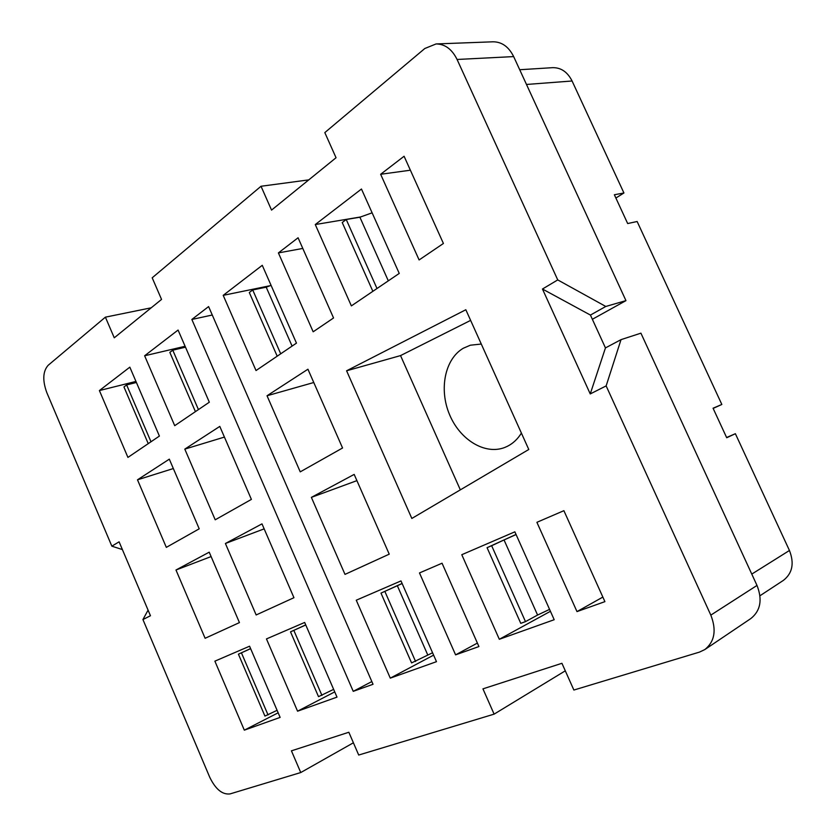 <?xml version="1.0" encoding="UTF-8"?>
<svg xmlns="http://www.w3.org/2000/svg" width="836" height="836" viewBox="0 0 836 836"><rect width="100%" height="100%" fill="white"/><g stroke="black" fill="none" stroke-linecap="round" stroke-linejoin="round"><path stroke-width="1.25" d="M481.285 344.045L470.354 345.205L463.28 348.257C444.825 359.031 438.89 389.325 449.475 414.437C459.821 439.673 484.88 455.192 504.714 447.49L507.337 446.33C513.011 443.488 517.693 439.078 521.403 433.1M519.699 69.733L552.669 67.664C561.04 67.538 567.508 71.98 572.085 80.998L623.928 192.98L614.366 194.757L627.679 223.546L637.136 221.509L721.834 404.457L713.056 408.219L726.714 437.74L735.377 433.706L726.609 437.51M735.377 433.706L789.445 550.485C794.461 563.349 792.444 573.318 783.374 580.393L759.966 595.755M713.15 408.407L721.834 404.457M615.881 198.038L623.928 192.98M353.398 742.786L300.751 772.548L230.025 793.918C222.345 794.827 215.594 789.278 209.742 777.261L142.935 619.549L150.459 615.745L119.099 541.822L111.846 546.159L122.38 549.565M592.358 319.289L625.955 300.626L513.659 56.587L457.073 59.471L557.737 279.914L542.47 289.026L590.247 393.923L606.142 385.908L621.023 339.646L640.919 333.167L756.998 585.43C762.599 599.736 760.541 610.782 750.832 618.556L704.821 649.572L699.481 652.101L573.872 690.045L561.928 663.293L482.947 688.854L494.107 714.143L358.707 755.044L348.842 732.252L291.43 750.832L300.751 772.548M111.846 546.159L46.795 392.586C42.396 380.453 42.845 371.362 48.143 365.311L105.399 317.157L114.26 337.807L161.547 299.413L152.194 277.803L261.02 186.261L271.543 210.097L336.051 157.732L324.817 132.6L424.824 48.498L436.078 43.942L493.135 41.8C501.913 41.873 508.758 46.795 513.659 56.587M460.333 489.854L400.538 355.593L470.626 320.387M346.595 370.787L465.83 309.738L528.78 449.486L411.834 518.456L346.595 370.787L400.538 355.593M514.861 531.821L461.785 554.707L499.322 639.279L554.195 619.716L514.861 531.821M351.371 305.892L399.242 273.424L361.465 189.02L315.276 224.55L351.371 305.892M304.67 622.454L266.465 638.923L297.564 711.196L337.002 697.13L304.67 622.454M174.714 425.681L209.324 402.21L178.078 330.053L144.628 355.77L174.714 425.681M256.161 614.962L293.948 597.698L261.992 523.869L225.406 543.494L256.161 614.962M264.155 528.864L225.406 543.494M215.207 519.804L251.396 499.395L219.795 426.402L184.798 449.12L215.207 519.804M224.414 437.082L184.798 449.12M400.987 580.915L356.261 600.206L390.287 678.142L436.486 661.673L400.987 580.915M256.025 370.547L296.466 343.126L262.264 265.315L223.202 295.348L256.025 370.547M344.996 574.384L389.231 554.163L354.171 474.409L311.379 497.368L344.996 574.384M356.909 480.637L311.379 497.368M300.239 471.859L342.561 447.991L307.93 369.219L267.029 395.762L300.239 471.859M313.772 382.512L267.029 395.762M249.577 646.207L214.883 661.161L244.321 730.162L280.133 717.403L249.577 646.207M127.929 457.407L159.404 436.068L129.831 367.161L99.4 390.558L127.929 457.407M205.113 638.286L239.441 622.601L209.219 552.178L175.978 570.006L205.113 638.286M211.111 556.567L175.978 570.006M166.322 547.371L199.208 528.822L169.311 459.163L137.491 479.812L166.322 547.371M173.334 468.547L137.491 479.812M565.293 670.827L494.107 714.143M151.211 307.805L105.399 317.157M308.777 179.876L261.02 186.261M606.142 385.908L710.819 615.118C716.682 630.156 714.686 641.64 704.821 649.572M373.023 684.287L208.603 306.582L191.852 319.456L353.241 691.341L373.023 684.287M278.398 252.911L313.166 331.798L333.554 317.973L298.076 237.769L278.398 252.911L302.789 248.438M419.484 572.942L455.589 654.86L478.923 646.552L442.056 563.213L419.484 572.942M380.641 174.275L419.108 259.954L443.414 243.475L404.091 156.248L380.641 174.275L410.382 170.21M536.9 522.312L576.986 611.597L604.909 601.638L563.892 510.681L536.9 522.312M436.078 43.942C444.982 44.026 451.983 49.209 457.073 59.471M148.076 610.134L142.935 619.549M590.247 393.923L605.452 347.912L590.425 315.067L605.797 306.467L557.737 279.914M605.797 306.467L625.955 300.626M602.85 597.082L576.986 611.597M477.387 643.083L455.589 654.86M550.422 611.304L499.322 639.279M433.612 655.131L390.287 678.142M334.724 691.894L297.564 711.196M278.158 712.805L244.321 730.162M135.944 381.425L99.4 390.558M185.111 346.282L144.628 355.77M270.31 285.661L223.202 295.348M360.609 216.963L315.276 224.55M371.842 681.559L353.241 691.341M212.271 315.015L191.852 319.456M605.452 347.912L621.023 339.646M590.425 315.067L542.47 289.026M148.244 443.634L123.958 386.943L126.633 384.926L136.404 382.48M126.633 384.926L150.992 441.774M250.633 648.663L238.417 654.17L264.928 716.076L277.092 710.328M238.417 654.17L250.601 648.59M241.447 652.874L268.053 714.947M277.197 356.188L249.306 292.516L252.712 289.956L266.203 287.176L271.083 285.379M266.203 287.176L292.088 346.094M252.712 289.956L280.708 353.806M402.137 583.538L380.986 593.111L402.106 583.455M380.986 593.111L411.573 662.917L432.567 652.77M384.873 591.449L415.576 661.475M397.33 585.702L427.781 655.027M195.425 411.646L169.833 352.384L172.77 350.18L185.498 347.18M172.77 350.18L198.435 409.598M305.757 624.962L290.52 631.859L318.506 696.66L333.637 689.366M290.52 631.859L305.725 624.889M293.854 630.428L321.944 695.416M372.866 291.315L342.227 222.522L346.24 219.502L359.898 217.214L372.125 212.825M359.898 217.214L388.312 280.833M346.24 219.502L377.005 288.514M516.073 534.538L504.045 539.962L537.579 615.045L549.565 609.381M504.045 539.962L491.652 545.72L525.489 621.629L537.579 615.045M491.652 545.72L487.064 547.684L520.765 623.342L525.489 621.629M487.064 547.684L516.031 534.444M756.998 585.43L710.819 615.118M572.085 80.998L526.481 84.457M789.445 550.485L751.783 574.092"/></g></svg>
